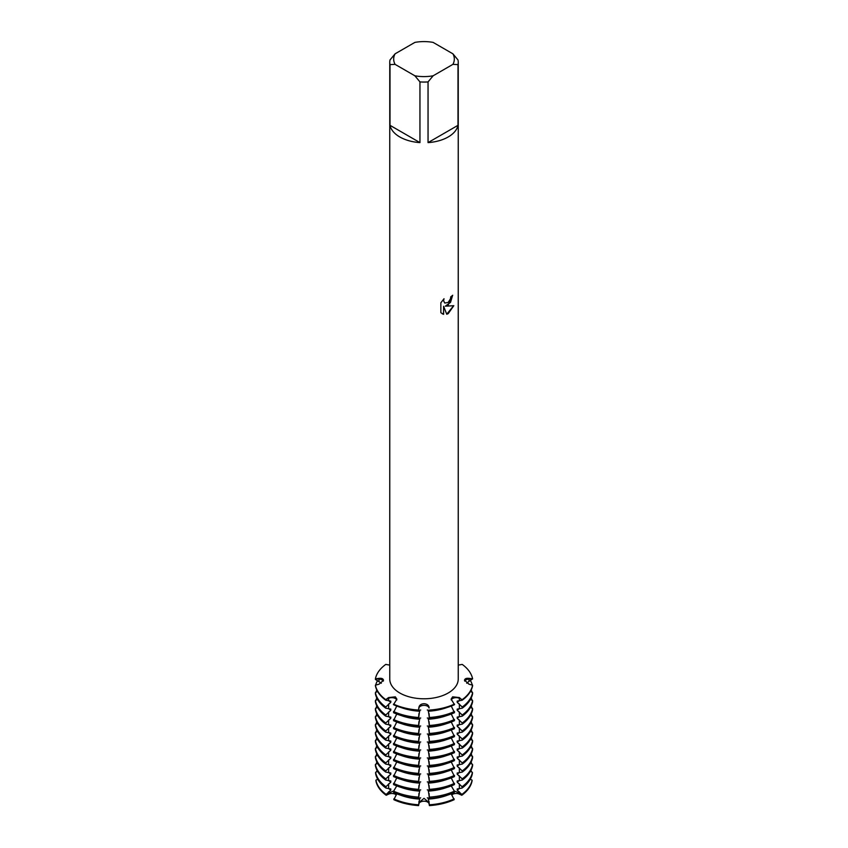 <?xml version="1.0" encoding="UTF-8"?>
<svg xmlns="http://www.w3.org/2000/svg" width="848" height="848" viewBox="0 0 848 848"><rect width="100%" height="100%" fill="white"/><g stroke="black" fill="none" stroke-linecap="round" stroke-linejoin="round"><path stroke-width="1.27" d="M381.303 683.223L375.399 679.439L375.399 678.856L379.045 679.089A5.099 2.947 180 0 1 383.317 681.103A5.099 2.947 0 0 0 379.045 679.089L375.399 678.856A48.908 28.238 180 0 1 385.766 664.408L389.762 665.108M385.766 664.408A48.908 28.238 180 0 0 375.399 678.856L379.024 678.347C381.77 678.071 383.254 678.718 383.497 680.297L379.024 684.198L375.399 685.173L375.399 685.756A48.908 28.238 0 0 0 385.766 700.204L385.766 699.621A48.908 28.238 180 0 1 375.399 685.173A48.908 28.238 180 0 0 385.766 699.621L388.617 697.565L395.359 696.833L396.864 699.112L393.504 704.677A48.908 28.238 0 0 0 418.52 710.656L418.52 710.073A48.908 28.238 180 0 1 393.504 704.094A48.908 28.238 180 0 0 418.52 710.073L418.933 707.232C419.453 705.08 421.149 703.893 424 703.692C426.851 703.893 428.537 705.07 429.067 707.232L429.067 707.974A5.099 2.947 0 0 0 424 705.356A5.099 2.947 0 0 0 418.933 707.974L418.52 710.073L418.933 707.974A5.099 2.947 180 0 1 424 705.356A5.099 2.947 180 0 1 429.067 707.974L429.067 707.232M429.48 710.656A48.908 28.238 0 0 0 454.496 704.677L451.136 699.112L452.641 696.833L459.383 697.565L462.234 700.204A48.908 28.238 0 0 0 472.601 685.756L472.601 685.173L468.976 684.198L464.513 680.149M464.503 680.297C464.746 678.718 466.23 678.071 468.976 678.347L472.601 678.856A48.908 28.238 180 0 0 462.234 664.408L458.238 665.108M452.588 698.519A5.099 2.947 0 0 0 451.221 699.96A5.099 2.947 180 0 1 459.372 698.296A5.099 2.947 0 0 0 452.588 698.519M395.412 698.519A5.099 2.947 0 0 0 388.628 698.296L385.766 699.621L388.628 698.296A5.099 2.947 180 0 1 396.779 699.96A5.099 2.947 0 0 0 395.412 698.519M448.21 305.068L445.274 306.192L453.797 305.693L448.21 313.633L446.758 314.237L443.61 306.287L443.61 314.332L440.854 312.711L440.854 302.789L444.023 298.74L443.599 300.711L444.776 303.054L448.21 302.407L450.447 298.856L450.776 296.8A34.238 19.769 0 0 0 452.694 295.263L448.21 305.068M448.21 136.963A34.238 19.769 180 0 1 428.049 142.612L428.049 81.917A34.238 19.769 180 0 1 419.951 81.917L419.951 142.612A34.238 19.769 180 0 1 390.006 125.324L390.006 64.628A34.238 19.769 180 0 1 389.762 62.286A34.238 19.769 180 0 1 390.006 59.954L395.083 53.827L414.873 42.4A30.316 17.501 180 0 1 433.127 42.4L452.917 53.827A30.316 17.501 180 0 1 452.917 64.363L457.994 64.628L457.994 125.324A34.238 19.769 180 0 1 448.21 136.963M452.917 53.827L457.994 59.954A34.238 19.769 180 0 1 458.238 62.286L458.238 679.015A34.238 19.769 180 0 1 448.21 692.996A34.238 19.769 180 0 1 410.898 697.279A34.238 19.769 180 0 1 389.762 679.015L389.762 62.286M396.313 795.053A5.099 2.947 0 0 0 388.628 794.131L386.19 795.265A48.368 27.92 180 0 1 375.94 780.976L375.908 780.16L377.699 779.195M375.94 780.976A48.368 27.92 180 0 0 386.19 795.265L388.628 792.997L393.758 790.993L388.628 792.997L386.19 795.265L386.158 794.449L390.811 790.135L390.811 788.979L385.967 788.078L385.925 786.721L390.811 782.153L390.811 780.987L385.766 780.065L385.766 778.899L390.811 774.171L390.811 773.005L385.766 772.083L385.766 770.917L390.811 766.179L390.811 765.013L385.766 764.09L385.766 762.924L390.811 758.197L390.811 757.031L385.766 756.109L385.766 754.943L390.811 750.204L390.811 749.049L385.766 748.116L385.766 746.961L390.811 742.223L390.811 741.057L385.766 740.134L385.766 738.968L390.811 734.241L390.811 733.075L385.766 732.153L385.766 730.987L390.811 726.248L390.811 725.082L385.766 724.16L385.766 722.994L390.811 718.267L390.811 717.101L385.766 716.178L385.766 715.012L390.811 710.274L390.811 709.108L385.766 708.186L385.766 707.02L390.811 702.292L390.811 701.126L385.766 700.204M451.242 793.834L454.157 799.685A48.368 27.92 180 0 1 429.417 805.6L429.067 802.664L424 798.307L418.933 802.664L418.583 805.6L418.933 802.664L424 798.307L429.067 802.664L429.417 805.6L429.067 803.809A5.099 2.947 0 0 0 424 801.19A5.099 2.947 0 0 0 418.933 803.809L418.583 805.6A48.368 27.92 180 0 1 393.843 799.685L396.758 793.834M454.496 704.094A48.908 28.238 180 0 1 429.48 710.073A48.908 28.238 180 0 0 454.496 704.094M452.62 295.327L450.521 302.397L445.274 306.192M444.734 303.033L443.525 300.669L443.875 298.888M442.115 313.728L443.536 314.29L443.61 306.287M446.737 314.184L453.701 305.715M462.234 699.621L459.372 698.296L462.234 699.621A48.908 28.238 180 0 0 472.601 685.173A48.908 28.238 180 0 1 462.234 699.621M462.234 700.204L457.189 701.126L457.189 702.292L462.234 707.02L462.234 708.186L457.189 709.108L457.189 710.274L462.234 715.012L462.234 716.178L457.189 717.101L457.189 718.267L462.234 722.994L462.234 724.16L457.189 725.082L457.189 726.248L462.234 730.987L462.234 732.153L457.189 733.075L457.189 734.241L462.234 738.968L462.234 740.134L457.189 741.057L457.189 742.223L462.234 746.961L462.234 748.116L457.189 749.049L457.189 750.204L462.234 754.943L462.234 756.109L457.189 757.031L457.189 758.197L462.234 762.924L462.234 764.09L457.189 765.013L457.189 766.179L462.234 770.917L462.234 772.083L457.189 773.005L457.189 774.171L462.234 778.899L462.234 780.065L457.189 780.987L457.189 782.153L462.075 786.721L462.033 788.078L457.189 788.979L457.189 790.135L461.842 794.449L461.81 795.265A48.368 27.92 180 0 0 472.06 780.976A48.368 27.92 180 0 1 461.81 795.265L459.372 792.997L454.242 790.993L459.372 792.997L461.81 795.265L459.372 794.131A5.099 2.947 0 0 0 451.687 795.053M462.234 664.408A48.908 28.238 180 0 1 472.601 678.856L468.955 681.4L468.955 679.089A5.099 2.947 0 0 0 464.683 681.103A5.099 2.947 180 0 1 468.955 679.089L472.601 678.856L468.955 679.089A23.511 19.197 -0 0 1 468.976 678.347M390.006 64.628L395.083 64.363A30.316 17.501 180 0 1 395.083 53.827M395.083 64.363L414.873 75.79L419.951 81.917M428.049 81.917L433.127 75.79A30.316 17.501 180 0 1 414.873 75.79M433.127 75.79L452.917 64.363M458.238 62.286A34.238 19.769 180 0 1 457.994 64.628M419.951 142.612L390.006 125.324M457.994 125.324L428.049 142.612M396.747 706.045L393.504 712.659A48.908 28.238 0 0 0 418.52 718.638L419.76 710.073M396.747 714.027L393.504 720.652A48.908 28.238 0 0 0 418.52 726.63L419.76 718.065M396.747 722.019L393.504 728.633A48.908 28.238 0 0 0 418.52 734.612L419.76 726.047M396.747 730.001L393.504 736.615A48.908 28.238 0 0 0 418.52 742.604L419.76 734.039M396.747 737.983L393.504 744.608A48.908 28.238 0 0 0 418.52 750.586L419.76 742.021M396.747 745.975L393.504 752.589A48.908 28.238 0 0 0 418.52 758.578L419.76 750.003M396.747 753.957L393.504 760.582A48.908 28.238 0 0 0 418.52 766.56L419.76 757.995M396.747 761.949L393.504 768.564A48.908 28.238 0 0 0 418.52 774.542L419.76 765.977M396.747 769.931L393.504 776.545A48.908 28.238 0 0 0 418.52 782.534L419.76 773.97M396.747 777.913L393.504 784.538A48.908 28.238 0 0 0 418.52 790.516L419.76 781.951M396.747 785.905L393.631 791.173L393.673 792.53A48.643 28.09 0 0 0 418.552 798.477L419.76 789.944M428.24 789.944L429.448 798.477A48.643 28.09 0 0 0 454.327 792.53L454.369 791.173L451.253 785.905M428.24 781.951L429.48 790.516A48.908 28.238 0 0 0 454.496 784.538L451.253 777.913M428.24 773.97L429.48 782.534A48.908 28.238 0 0 0 454.496 776.545L451.253 769.931M428.24 765.977L429.48 774.542A48.908 28.238 0 0 0 454.496 768.564L451.253 761.949M428.24 757.995L429.48 766.56A48.908 28.238 0 0 0 454.496 760.582L451.253 753.957M428.24 750.003L429.48 758.578A48.908 28.238 0 0 0 454.496 752.589L451.253 745.975M428.24 742.021L429.48 750.586A48.908 28.238 0 0 0 454.496 744.608L451.253 737.983M428.24 734.039L429.48 742.604A48.908 28.238 0 0 0 454.496 736.615L451.253 730.001M428.24 726.047L429.48 734.612A48.908 28.238 0 0 0 454.496 728.633L451.253 722.019M428.24 718.065L429.48 726.63A48.908 28.238 0 0 0 454.496 720.652L451.253 714.027M428.24 710.073L429.48 718.638A48.908 28.238 0 0 0 454.496 712.659L451.253 706.045M462.033 788.078A48.643 28.09 0 0 0 472.347 773.715L472.4 772.337L470.449 771.288M462.234 780.065A48.908 28.238 0 0 0 472.601 765.627L472.601 764.461L470.449 763.306M462.234 772.083A48.908 28.238 0 0 0 472.601 757.635L472.601 756.469L470.449 755.314M462.234 764.09A48.908 28.238 0 0 0 472.601 749.653L472.601 748.487L470.449 747.332M462.234 756.109A48.908 28.238 0 0 0 472.601 741.661L472.601 740.495L470.449 739.339M462.234 748.116A48.908 28.238 0 0 0 472.601 733.679L472.601 732.513L470.449 731.358M462.234 740.134A48.908 28.238 0 0 0 472.601 725.687L472.601 724.531L470.449 723.376M462.234 732.153A48.908 28.238 0 0 0 472.601 717.705L472.601 716.539L470.449 715.383M462.234 724.16A48.908 28.238 0 0 0 472.601 709.723L472.601 708.557L470.449 707.402M462.234 716.178A48.908 28.238 0 0 0 472.601 701.731L472.601 700.565L470.449 699.409M462.234 708.186A48.908 28.238 0 0 0 472.601 693.749L472.601 692.583L470.449 691.427M468.955 681.4L466.697 683.223M472.506 686.223L472.103 687.686M472.506 694.205L472.103 695.678M472.506 702.197L472.103 703.66M472.506 710.179L472.103 711.652M472.506 718.161L472.103 719.634M472.506 726.153L472.103 727.626M472.506 734.135L472.103 735.608M472.506 742.127L472.103 743.59M472.506 750.109L472.103 751.582M472.506 758.091L472.103 759.564M472.368 766.613L472.103 767.557M472.06 780.976L472.092 780.16L470.301 779.195M418.933 793.505L418.552 798.477M418.933 785.524L418.52 790.516M418.933 777.531L418.52 782.534M418.933 769.549L418.52 774.542M418.933 761.568L418.52 766.56M418.933 753.575L418.52 758.578M418.933 745.593L418.52 750.586M418.933 737.601L418.52 742.604M418.933 729.619L418.52 734.612M418.933 721.637L418.52 726.63M418.933 713.645L418.52 718.638M418.933 707.232L418.52 710.656M393.843 799.685A48.368 27.92 180 0 0 418.583 805.6L419.76 797.926M420.714 797.851L419.135 798.371M420.714 789.859L419.135 790.378M420.714 781.877L419.135 782.397M420.714 773.895L419.135 774.404M420.714 765.903L419.135 766.422M420.714 757.921L419.135 758.43M420.714 749.929L419.135 750.448M420.714 741.947L419.135 742.466M420.714 733.965L419.135 734.474M420.714 725.973L419.135 726.492M420.714 717.991L419.135 718.5M420.714 709.999L419.135 710.518M428.865 710.518L427.286 709.999M428.865 718.5L427.286 717.991M428.865 726.492L427.286 725.973M428.865 734.474L427.286 733.965M428.865 742.466L427.286 741.947M428.865 750.448L427.286 749.929M428.865 758.43L427.286 757.921M428.865 766.422L427.286 765.903M428.865 774.404L427.286 773.895M428.865 782.397L427.286 781.877M428.865 790.378L427.286 789.859M428.865 798.371L427.286 797.851M428.24 797.926L429.417 805.6A48.368 27.92 180 0 0 454.157 799.685M429.48 718.638L429.067 713.645M429.48 726.63L429.067 721.637M429.48 734.612L429.067 729.619M429.48 742.604L429.067 737.601M429.48 750.586L429.067 745.593M429.48 758.578L429.067 753.575M429.48 766.56L429.067 761.568M429.48 774.542L429.067 769.549M429.48 782.534L429.067 777.531M429.48 790.516L429.067 785.524M429.448 798.477L429.067 793.505M375.897 767.557L375.632 766.613M375.897 759.564L375.494 758.091M375.897 751.582L375.494 750.109M375.897 743.59L375.494 742.127M375.897 735.608L375.494 734.135M375.897 727.626L375.494 726.153M375.897 719.634L375.494 718.161M375.897 711.652L375.494 710.179M375.897 703.66L375.494 702.197M375.897 695.678L375.494 694.205M375.897 687.686L375.494 686.223M377.551 691.427L375.399 692.583L375.399 693.749A48.908 28.238 0 0 0 385.766 708.186M377.551 699.409L375.399 700.565L375.399 701.731A48.908 28.238 0 0 0 385.766 716.178M377.551 707.402L375.399 708.557L375.399 709.723A48.908 28.238 0 0 0 385.766 724.16M377.551 715.383L375.399 716.539L375.399 717.705A48.908 28.238 0 0 0 385.766 732.153M377.551 723.376L375.399 724.531L375.399 725.687A48.908 28.238 0 0 0 385.766 740.134M377.551 731.358L375.399 732.513L375.399 733.679A48.908 28.238 0 0 0 385.766 748.116M377.551 739.339L375.399 740.495L375.399 741.661A48.908 28.238 0 0 0 385.766 756.109M377.551 747.332L375.399 748.487L375.399 749.653A48.908 28.238 0 0 0 385.766 764.09M377.551 755.314L375.399 756.469L375.399 757.635A48.908 28.238 0 0 0 385.766 772.083M377.551 763.306L375.399 764.461L375.399 765.627A48.908 28.238 0 0 0 385.766 780.065M377.551 771.288L375.6 772.337L375.653 773.715A48.643 28.09 0 0 0 385.967 788.078M470.979 770.313A48.4 27.942 180 0 1 471.573 771.892M472.092 780.16A48.4 27.942 180 0 1 461.842 794.449M454.178 798.88A48.4 27.942 180 0 1 429.417 804.794M376.427 771.892A48.4 27.942 180 0 1 377.021 770.313M418.583 804.794A48.4 27.942 180 0 1 393.822 798.88M459.372 783.838L459.372 788.46A42.909 24.772 180 0 1 457.189 790.135M447.574 795.138A42.909 24.772 180 0 1 428.24 799.092M419.76 799.092A42.909 24.772 180 0 1 400.426 795.138M390.811 790.135A42.909 24.772 180 0 1 388.628 788.46L388.628 783.838M386.158 794.449A48.4 27.942 180 0 1 375.908 780.16M471.106 762.055A48.696 28.122 180 0 1 471.891 764.08M472.4 772.337A48.696 28.122 180 0 1 462.075 786.721M454.369 791.173A48.696 28.122 180 0 1 429.448 797.131M376.109 764.08A48.696 28.122 180 0 1 376.894 762.055M418.552 797.131A48.696 28.122 180 0 1 393.631 791.173M385.925 786.721A48.696 28.122 180 0 1 375.6 772.337M459.372 775.856L459.372 780.478A42.909 24.772 180 0 1 457.189 782.153M446.758 787.453A42.909 24.772 180 0 1 428.24 791.099M419.76 791.099A42.909 24.772 180 0 1 401.242 787.453M390.811 782.153A42.909 24.772 180 0 1 388.628 780.478L388.628 775.856M471.191 753.893A48.908 28.238 180 0 1 472.103 756.204M472.601 764.461A48.908 28.238 180 0 1 462.234 778.899M454.496 783.372A48.908 28.238 180 0 1 429.48 789.35M375.897 756.204A48.908 28.238 180 0 1 376.809 753.893M418.52 789.35A48.908 28.238 180 0 1 393.504 783.372M385.766 778.899A48.908 28.238 180 0 1 375.399 764.461M459.372 767.864L459.372 772.486A42.909 24.772 180 0 1 457.189 774.171M446.758 779.46A42.909 24.772 180 0 1 428.24 783.117M419.76 783.117A42.909 24.772 180 0 1 401.242 779.46M390.811 774.171A42.909 24.772 180 0 1 388.628 772.486L388.628 767.864M471.191 745.911A48.908 28.238 180 0 1 472.103 748.222M472.601 756.469A48.908 28.238 180 0 1 462.234 770.917M454.496 775.39A48.908 28.238 180 0 1 429.48 781.368M375.897 748.222A48.908 28.238 180 0 1 376.809 745.911M418.52 781.368A48.908 28.238 180 0 1 393.504 775.39M385.766 770.917A48.908 28.238 180 0 1 375.399 756.469M459.372 759.882L459.372 764.504A42.909 24.772 180 0 1 457.189 766.179M446.758 771.479A42.909 24.772 180 0 1 428.24 775.136M419.76 775.136A42.909 24.772 180 0 1 401.242 771.479M390.811 766.179A42.909 24.772 180 0 1 388.628 764.504L388.628 759.882M471.191 737.919A48.908 28.238 180 0 1 472.103 740.23M472.601 748.487A48.908 28.238 180 0 1 462.234 762.924M454.496 767.398A48.908 28.238 180 0 1 429.48 773.387M375.897 740.23A48.908 28.238 180 0 1 376.809 737.919M418.52 773.387A48.908 28.238 180 0 1 393.504 767.398M385.766 762.924A48.908 28.238 180 0 1 375.399 748.487M459.372 751.89L459.372 756.511A42.909 24.772 180 0 1 457.189 758.197M446.758 763.497A42.909 24.772 180 0 1 428.24 767.143M419.76 767.143A42.909 24.772 180 0 1 401.242 763.497M390.811 758.197A42.909 24.772 180 0 1 388.628 756.511L388.628 751.89M471.191 729.937A48.908 28.238 180 0 1 472.103 732.248M472.601 740.495A48.908 28.238 180 0 1 462.234 754.943M454.496 759.416A48.908 28.238 180 0 1 429.48 765.394M375.897 732.248A48.908 28.238 180 0 1 376.809 729.937M418.52 765.394A48.908 28.238 180 0 1 393.504 759.416M385.766 754.943A48.908 28.238 180 0 1 375.399 740.495M459.372 743.908L459.372 748.53A42.909 24.772 180 0 1 457.189 750.204M446.758 755.504A42.909 24.772 180 0 1 428.24 759.161M419.76 759.161A42.909 24.772 180 0 1 401.242 755.504M390.811 750.204A42.909 24.772 180 0 1 388.628 748.53L388.628 743.908M471.191 721.945A48.908 28.238 180 0 1 472.103 724.256M472.601 732.513A48.908 28.238 180 0 1 462.234 746.961M454.496 751.423A48.908 28.238 180 0 1 429.48 757.412M375.897 724.256A48.908 28.238 180 0 1 376.809 721.945M418.52 757.412A48.908 28.238 180 0 1 393.504 751.423M385.766 746.961A48.908 28.238 180 0 1 375.399 732.513M459.372 740.537A42.909 24.772 180 0 1 457.189 742.223M446.758 747.523A42.909 24.772 180 0 1 428.24 751.169M419.76 751.169A42.909 24.772 180 0 1 401.242 747.523M390.811 742.223A42.909 24.772 180 0 1 388.628 740.537M471.191 713.963A48.908 28.238 180 0 1 472.103 716.274M472.601 724.531A48.908 28.238 180 0 1 462.234 738.968M454.496 743.442A48.908 28.238 180 0 1 429.48 749.42M375.897 716.274A48.908 28.238 180 0 1 376.809 713.963M418.52 749.42A48.908 28.238 180 0 1 393.504 743.442M385.766 738.968A48.908 28.238 180 0 1 375.399 724.531M459.372 727.934L459.372 732.555A42.909 24.772 180 0 1 457.189 734.241M446.758 739.53A42.909 24.772 180 0 1 428.24 743.187M419.76 743.187A42.909 24.772 180 0 1 401.242 739.53M390.811 734.241A42.909 24.772 180 0 1 388.628 732.555L388.628 727.934M471.191 705.971A48.908 28.238 180 0 1 472.103 708.292M472.601 716.539A48.908 28.238 180 0 1 462.234 730.987M454.496 735.46A48.908 28.238 180 0 1 429.48 741.438M375.897 708.292A48.908 28.238 180 0 1 376.809 705.971M418.52 741.438A48.908 28.238 180 0 1 393.504 735.46M385.766 730.987A48.908 28.238 180 0 1 375.399 716.539M459.372 719.952L459.372 724.574A42.909 24.772 180 0 1 457.189 726.248M446.758 731.548A42.909 24.772 180 0 1 428.24 735.205M419.76 735.205A42.909 24.772 180 0 1 401.242 731.548M390.811 726.248A42.909 24.772 180 0 1 388.628 724.574L388.628 719.952M471.191 697.989A48.908 28.238 180 0 1 472.103 700.3M472.601 708.557A48.908 28.238 180 0 1 462.234 722.994M454.496 727.467A48.908 28.238 180 0 1 429.48 733.446M375.897 700.3A48.908 28.238 180 0 1 376.809 697.989M418.52 733.446A48.908 28.238 180 0 1 393.504 727.467M385.766 722.994A48.908 28.238 180 0 1 375.399 708.557M459.372 711.96L459.372 716.581A42.909 24.772 180 0 1 457.189 718.267M446.758 723.567A42.909 24.772 180 0 1 428.24 727.213M419.76 727.213A42.909 24.772 180 0 1 401.242 723.567M390.811 718.267A42.909 24.772 180 0 1 388.628 716.581L388.628 711.96M471.191 690.007A48.908 28.238 180 0 1 472.103 692.318M472.601 700.565A48.908 28.238 180 0 1 462.234 715.012M454.496 719.486A48.908 28.238 180 0 1 429.48 725.464M375.897 692.318A48.908 28.238 180 0 1 376.809 690.007M418.52 725.464A48.908 28.238 180 0 1 393.504 719.486M385.766 715.012A48.908 28.238 180 0 1 375.399 700.565M459.372 703.978L459.372 708.599A42.909 24.772 180 0 1 457.189 710.274M446.758 715.574A42.909 24.772 180 0 1 428.24 719.231M419.76 719.231A42.909 24.772 180 0 1 401.242 715.574M390.811 710.274A42.909 24.772 180 0 1 388.628 708.599L388.628 703.978M470.449 680.594A48.908 28.238 180 0 1 472.325 685.11M472.601 692.583A48.908 28.238 180 0 1 462.234 707.02M454.496 711.493A48.908 28.238 180 0 1 429.48 717.482M375.675 685.11A48.908 28.238 180 0 1 377.551 680.594M418.52 717.482A48.908 28.238 180 0 1 393.504 711.493M385.766 707.02A48.908 28.238 180 0 1 375.399 692.583M459.383 697.565A23.511 13.579 60 0 0 459.372 698.296L459.372 700.607A42.909 24.772 180 0 1 457.189 702.292M446.758 707.592A42.909 24.772 180 0 1 428.24 711.239M419.76 711.239A42.909 24.772 180 0 1 401.242 707.592M390.811 702.292A42.909 24.772 180 0 1 388.628 700.607L388.628 698.296A23.511 13.579 120 0 0 388.617 697.565M379.045 681.4L379.045 679.089A23.511 19.197 180 0 0 379.024 678.347M388.628 791.82L388.628 794.131M459.372 791.82L459.372 794.131M418.933 801.498L418.933 803.809M429.067 801.498L429.067 803.809M388.628 735.926L388.628 740.548M459.372 735.926L459.372 740.548"/></g></svg>
